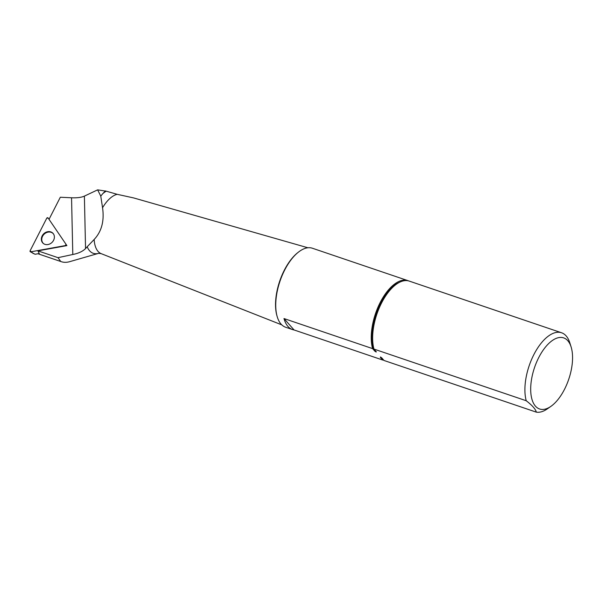 <?xml version="1.0" encoding="UTF-8"?>
<svg xmlns="http://www.w3.org/2000/svg" width="602" height="602" viewBox="0 0 602 602"><rect width="100%" height="100%" fill="white"/><g stroke="black" fill="none" stroke-linecap="round" stroke-linejoin="round"><path stroke-width="0.9" d="M71.548 197.772C77.161 198.005 81.443 197.448 84.385 196.117L85.544 248.588L87.192 246.76A33.516 16.149 -71.3 0 0 98.683 253.322L69.614 261.689A51.712 24.915 -71.3 0 1 61.269 261.674L38.024 253.773L60.734 261.486L58.01 257.671L72.797 254.495L71.548 197.772L60.313 197.245L49.025 219.339M66.31 244.766L66.897 245.624L37.896 250.853L39.273 253.517L35.074 254.27L30.303 251.741A0.828 0.707 -45 0 0 30.792 251.824L65.4 245.578A0.828 0.707 -45 0 0 66.039 244.329L48.085 217.962A0.828 0.707 -45 0 0 46.76 218.202L30.1 250.808A0.828 0.707 -45 0 0 30.303 251.741M37.896 250.853L58.01 257.671M61.269 261.674A51.712 24.915 -71.3 0 1 60.734 261.486M85.544 248.588C82.655 251.425 78.403 253.389 72.797 254.495M105.463 190.894L102.739 193.693A33.516 16.149 -71.3 0 1 106.261 191.188L97.644 189.856L84.385 196.117M106.261 191.188L117.209 194.326L133.629 197.923L307.923 247.776M87.192 246.76L94.153 239.483C101.648 231.492 104.439 220.904 102.551 207.743L100.775 196.132L102.739 193.693M97.644 189.856L100.775 196.132M376.31 351.944L373.955 349.077L526.231 400.744A41.704 20.092 -71.3 0 1 534.109 354.126A41.704 20.092 -71.3 0 1 561.568 332.771A41.704 20.092 -71.3 0 1 569.816 342.824L571.11 346.94A37.535 18.083 -71.3 0 1 564.932 388.478A37.535 18.083 -71.3 0 1 550.965 406.32A37.535 18.083 -71.3 0 1 530.798 392.436A37.535 18.083 -71.3 0 1 546.654 345.691A37.535 18.083 -71.3 0 1 571.11 346.94M550.965 406.32L547.436 408.803A41.704 20.092 -71.3 0 1 536.314 412.144L384.046 360.485L382.541 358.777C381.262 357.069 379.2 356.361 381.156 358.31L380.532 356.941M373.955 349.077A41.704 20.092 -71.3 0 1 381.834 302.46A41.704 20.092 -71.3 0 1 409.292 281.111L561.568 332.771M375.46 350.778C377.424 352.742 375.332 351.997 374.075 350.311L372.57 348.611L283.978 318.548A41.704 20.092 108.7 0 0 292.512 329.565L285.589 327.217A41.704 20.092 -71.3 0 1 279.968 281.269A41.704 20.092 -71.3 0 1 312.393 248.235L407.908 280.637A41.704 20.092 -71.3 0 1 408.592 280.901M383.73 360.131A41.704 20.092 -71.3 0 1 382.661 360.011L294.062 329.956A41.704 20.092 108.7 0 1 292.512 329.565M372.57 348.611A41.704 20.092 -71.3 0 1 380.449 301.993A41.704 20.092 -71.3 0 1 407.908 280.637M526.231 400.744C532.326 405.47 535.69 409.27 536.314 412.144M283.978 318.548L294.062 329.956M382.661 360.011L381.156 358.31A40.454 19.49 108.7 0 0 382.473 358.709M53.427 233.869A6.961 5.93 -45 0 0 44.029 234.283A6.961 5.93 -45 0 0 43.615 243.682M47.724 231.702A7.021 5.982 -45 0 0 41.771 236.789A7.021 5.982 -45 0 0 43.412 243.532A7.021 5.982 -45 0 0 48.002 244.532A7.021 5.982 -45 0 0 53.653 240.16A7.021 5.982 -45 0 0 53.277 233.666A7.021 5.982 -45 0 0 47.724 231.702M30.792 251.824L65.4 245.578L66.039 244.329L48.085 217.962L46.76 218.202L30.1 250.808L33.268 253.562M102.551 207.743A31.296 15.073 -71.3 0 1 117.209 194.326M98.683 253.322L101.166 253.645A31.296 15.073 -71.3 0 1 94.153 239.483M276.92 315.704A40.868 19.693 -71.3 0 1 286.575 266.099A40.868 19.693 -71.3 0 1 298.502 252.095M399.487 282.33A40.454 19.49 108.7 0 0 376.912 311.452A40.454 19.49 108.7 0 0 374.075 350.311M101.166 253.645L281.766 324.862"/></g></svg>

